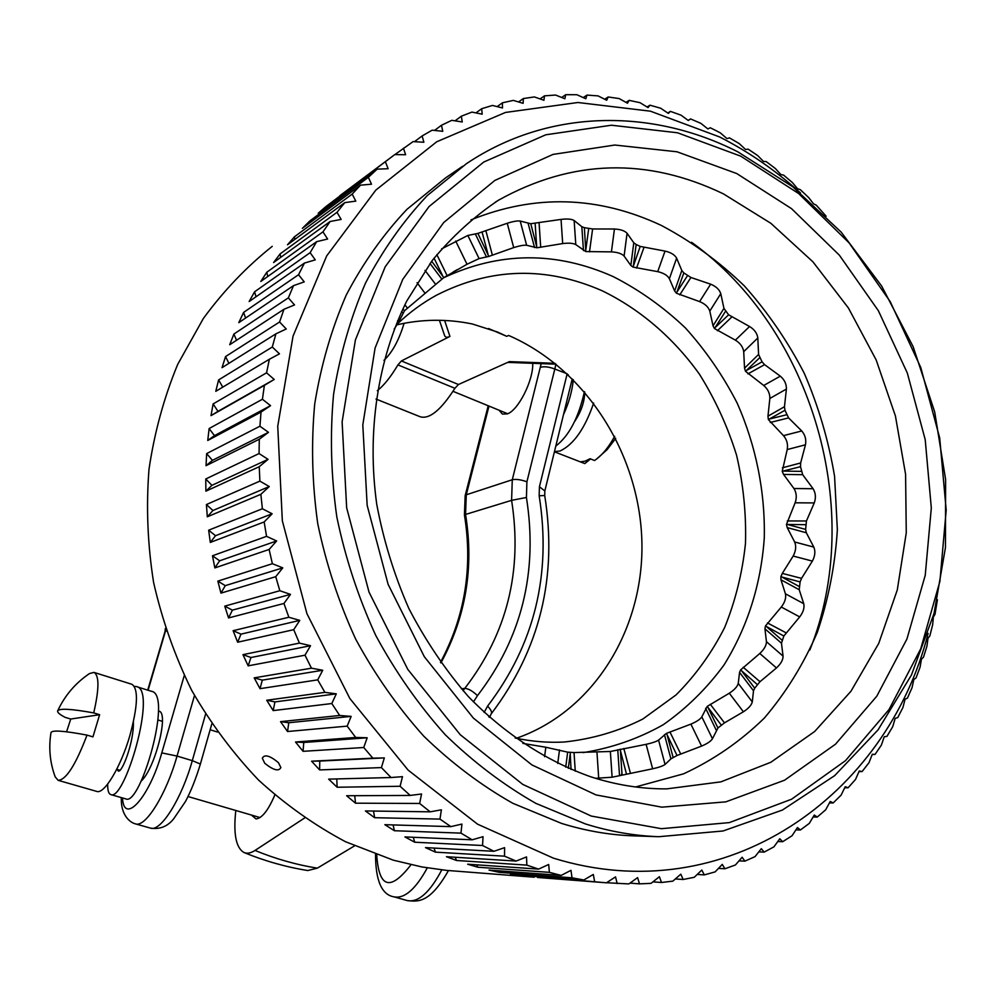 <?xml version="1.0" encoding="UTF-8"?>
<svg xmlns="http://www.w3.org/2000/svg" width="996" height="996" viewBox="0 0 996 996"><rect width="100%" height="100%" fill="white"/><g stroke="black" fill="none" stroke-linecap="round" stroke-linejoin="round"><path stroke-width="1.49" d="M826.157 216.257L816.272 205.176L813.483 203.794L808.74 197.644L800.311 189.651L797.522 188.692L792.418 182.579L783.603 175.109L780.852 174.561L775.361 168.511L766.185 161.589L763.496 161.464L757.645 155.513L748.133 149.151L745.518 149.462L739.281 143.611L729.47 137.871L726.956 138.606L720.357 132.891L715.327 130.289L710.26 127.774L707.87 128.932L700.91 123.38L690.564 118.922L688.112 120.367M872.197 754.52L875.036 754.42L881.373 745.12L884.274 736.716L886.926 736.418L892.702 726.694L895.217 718.34L897.732 717.606L902.936 707.509L905.065 699.242L907.443 698.096L912.062 687.638L913.818 679.484L916.034 677.94L920.067 667.183L921.462 659.14L923.491 657.211L926.94 646.18L927.986 638.299L929.816 635.983L932.667 624.729L933.364 617.01L934.995 614.345L937.41 599.766M858.975 771.626L862.1 771.564L868.985 762.724L872.284 754.283L875.036 754.42M844.708 787.799L848.119 787.761L855.552 779.42L859.262 770.979L862.1 771.564M829.419 802.938L833.166 802.95L841.097 795.157L845.231 786.728L848.119 787.761M813.134 816.994L817.243 817.056L825.672 809.823L830.228 801.444L833.166 802.95M795.916 829.88L800.398 829.992L809.3 823.381L814.28 815.064L817.243 817.056M777.789 841.533L782.694 841.695L792.044 835.744L797.46 827.527L800.398 829.992M758.803 851.879L764.181 852.115L773.942 846.837L779.781 838.757L782.694 841.695M739.007 860.855L744.896 861.154L755.055 856.61L761.318 848.692L764.181 852.115M718.465 868.4L724.914 868.773L735.434 864.976L742.132 857.245L744.896 861.154M697.225 874.451L704.309 874.899L715.14 871.886L722.262 864.391L724.914 868.773M675.363 878.958L683.156 879.493L694.262 877.289L701.807 870.043L704.309 874.899M652.915 881.858L661.518 882.493L672.873 881.124L680.816 874.164L683.156 879.493M629.958 883.128L639.494 883.863L651.048 883.352L659.389 876.704L661.518 882.493M606.552 882.73L628.862 883.925L637.602 877.613L639.494 883.863M339.81 195.751L394.752 154.604L326.09 206.446L318.222 213.194L377.185 169.133L368.358 177.313L309.843 220.938L302.386 228.333L360.502 185.156L352.173 194.096L294.48 236.774L287.483 244.804L344.79 202.624L337.009 212.297L280.088 253.905L273.589 262.533L330.149 221.486L322.965 231.856L266.766 272.281L260.79 281.47L316.666 241.655L310.117 252.685L254.565 291.816L249.162 301.539L304.427 263.069L298.551 274.722L243.584 312.433L238.791 322.654L293.509 285.64L288.354 297.854L233.886 334.058L229.727 344.716L283.972 309.27L279.577 321.994L225.544 356.593L222.046 367.649L275.904 333.847L272.294 347.019L218.597 379.924L215.783 391.316L269.368 359.257L266.567 372.815L213.107 403.94L211.015 415.631L264.388 385.377L262.421 399.259L209.123 428.541L207.753 440.469L261.027 412.083L259.919 426.213L206.658 453.591L206.035 465.692L259.296 439.236L259.06 453.554L205.761 478.976L205.886 491.177L259.246 466.701L259.881 481.118L206.421 504.549L207.305 516.812L260.865 494.315L262.384 508.757L208.662 530.196L210.293 542.434L264.164 521.954L266.555 536.346L212.484 555.768L214.85 567.919L269.132 549.456L272.369 563.711L217.85 581.129L220.95 593.13L275.73 576.684L279.826 590.728L224.747 606.153L228.57 617.943L283.947 603.464L288.852 617.246L233.126 630.692L237.646 642.221L293.72 629.684L299.423 643.105L242.962 654.646L248.153 665.838L305 655.194L311.462 668.192L254.179 677.865L260.018 688.672L317.712 679.857L324.908 692.357L266.729 700.238L273.178 710.596L331.805 703.537L339.686 715.477L280.536 721.652L287.545 731.512L347.181 726.134L355.697 737.451L295.513 742.008L303.058 751.32L363.752 747.51L372.853 758.168L311.586 761.193L319.616 769.92L381.418 767.592L391.055 777.527L328.655 779.133L337.134 787.238L400.093 786.267L410.19 795.431L346.62 795.742L355.497 803.187L419.64 803.461L430.172 811.827L365.395 810.943L374.62 817.704L439.971 819.098L450.864 826.63L384.867 824.688L394.391 830.726L460.974 833.129L472.166 839.802L404.936 836.926L414.697 842.218L482.537 845.504L493.966 851.294L425.491 847.608L435.451 852.153L504.524 856.174L516.14 861.067L446.432 856.709L456.542 860.494L526.847 865.126L538.587 869.11L467.647 864.204L477.843 867.217L549.381 872.347L561.196 875.409L489.036 870.093L499.282 872.334L572.015 877.812L583.843 879.978L510.5 874.364L606.427 882.805L537.541 877.464M272.244 246.348C246.547 266.804 223.565 290.882 203.296 318.583L177.736 364.312C164.016 397.441 154.442 432.451 148.989 469.34C146.063 506.864 147.595 544.588 153.608 582.511C162.149 620.047 174.848 656.003 191.705 690.39C210.741 723.395 233.027 753.287 258.574 780.092C285.628 804.756 314.624 825.311 345.562 841.745L393.296 860.171L421.98 866.968L446.631 870.392L534.167 877.215M264.774 763.31L262.334 758.242C264.438 754.059 269.791 755.528 278.407 762.625L280.86 767.505C278.892 771.676 273.526 770.282 264.774 763.31M690.564 118.922L688.323 120.516L681.003 115.15L670.445 111.378L668.366 113.395L660.697 108.24L649.952 105.178L648.06 107.618L640.055 102.7L629.161 100.359L627.492 103.223L619.151 98.567L608.145 96.986L606.713 100.26L598.048 95.89L586.98 95.093L585.81 98.753L576.833 94.707L565.74 94.695L564.856 98.753L555.594 95.043L544.501 95.84L543.928 100.272L534.391 96.936L523.361 98.542L523.124 103.335L513.314 100.397L502.395 102.825L502.507 107.966L492.46 105.439L481.69 108.713L482.189 114.179L471.93 112.087L461.347 116.196L462.244 121.96L451.786 120.329L441.465 125.272L442.772 131.323L432.152 130.177L422.13 135.954L423.873 142.254L413.103 141.606L394.877 154.604M422.13 135.954L414.448 141.693M441.465 125.272L434.517 130.439M461.347 116.196L455.048 120.84M481.69 108.713L475.951 112.897M502.395 102.825L497.141 106.609M523.361 98.542L518.543 101.953M544.501 95.84L540.081 98.915M565.74 94.695L561.669 97.471M586.98 95.093L583.245 97.596M608.145 96.986L604.709 99.239M629.161 100.359L625.998 102.389M649.952 105.178L647.039 106.983M670.445 111.378L667.768 112.996M621.38 774.415L622.002 774.041M304.639 817.965L255.013 850.447C250.843 853.124 247.207 853.833 244.082 852.551C264.849 861.054 286.076 867.055 307.789 870.541L317.338 868.139L354.489 845.903M244.082 852.551C236.002 848.007 233.238 833.988 235.803 810.483M274.809 795.02C268.31 810.271 262.048 818.239 255.997 818.924L251.403 815.039M444.627 320.463L449.931 336.424L401.388 360.95L397.939 364.885C390.793 376.899 383.908 385.502 377.31 390.681M449.931 336.424C447.042 337.818 445.224 337.432 444.502 335.279L439.423 320.301M404.102 323.289C398.96 340.184 392.237 352.534 383.946 360.365M554.996 363.316L509.417 361.623L458.459 384.506L454.898 388.303C440.991 410.028 429.425 419.503 420.175 416.764L375.99 399.047M397.292 324.733C422.204 319.069 447.204 318.82 472.303 323.974L497.44 332.004L506.727 336.337L508.62 335.44C585.499 368.781 639.258 453.317 641.86 540.567C644.512 627.729 594.624 711.069 516.389 738.273M515.131 738.011C531.603 741.534 547.962 742.867 564.197 742.02C592.047 739.069 618.255 731.413 642.806 719.05L676.023 694.959C695.606 675.325 711.841 652.803 724.702 627.393C735.471 600.762 742.394 572.775 745.481 543.442C746.34 513.787 743.352 484.342 736.542 455.122C727.628 426.475 715.277 399.533 699.516 374.309C673.707 338.192 640.391 309.395 602.319 290.844C546.057 266.106 490.767 267.563 436.472 295.214C422.752 302.747 409.991 312.072 398.213 323.177M443.407 277.872C499.494 251.54 556.129 251.129 613.287 276.639C639.444 290.01 663.485 307.104 685.397 327.921C705.778 350.53 723.046 375.617 737.214 403.193C756.026 445.797 765.314 492.061 764.268 538.214C760.919 584.739 747.535 626.945 724.117 664.818C706.923 688.323 686.642 708.281 663.274 724.715C638.411 738.733 611.681 748.046 583.096 752.627M394.13 329.178L398.848 321.845L397.553 320.724M782.296 573.41L780.876 576.746L800.099 581.925L801.543 578.365L782.296 573.41L793.165 556.054C795.879 550.962 796.377 546.281 794.659 541.986L787.201 527.594L786.479 524.444L795.119 502.806C796.949 497.664 796.563 492.896 793.961 488.526L783.553 474.42L782.221 471.32L787.214 449.557C788.147 444.291 786.902 439.659 783.479 435.638L768.364 419.553L767.966 416.179L769.846 398.462C769.945 393.408 767.891 389.075 763.708 385.477L745.494 371.284L744.535 368.171L743.713 351.65C743.028 346.982 740.252 343.147 735.384 340.146L714.481 328.555L713.024 325.817L709.799 311.101C708.442 307.017 705.043 303.842 699.603 301.601L676.483 293.247L674.641 291.006L669.387 278.693C667.469 275.344 663.585 273.004 657.721 271.647L633.008 267.09L630.841 265.459L624.094 256.072C621.753 253.607 617.532 252.212 611.42 251.876L585.81 251.565L575.788 244.605C573.223 243.161 568.853 242.812 562.678 243.572L536.981 247.78L526.647 245.277C524.058 244.929 519.75 245.701 513.712 247.593L488.812 256.433L479.088 258.587L467.012 264.264L443.805 277.61L404.5 310.74L398.848 321.845M780.876 576.746L780.976 579.797L799.228 589.744L800.099 581.925M522.85 743.39L545.833 747.249L567.67 752.154L574.032 752.565L610.361 751.482L646.118 744.336C652.305 742.954 656.451 741.534 658.568 740.09L666.461 733.367L690.888 724.129C696.64 721.689 700.275 719.261 701.819 716.859L707.222 706.388L729.296 693.216C734.426 689.855 737.413 686.593 738.248 683.405L739.555 672.362L740.626 669.922L759.786 653.488C764.243 649.28 766.459 645.333 766.434 641.673L764.953 628.8L765.451 625.986L781.3 607.025C784.885 602.331 786.267 597.911 785.421 593.79L780.976 579.797M633.008 267.09L640.216 246.41L665.029 251.092C670.856 252.424 674.728 254.789 676.633 258.163L681.812 270.539L683.841 272.916L690.913 277.486L710.658 284.171C716.074 286.4 719.436 289.562 720.78 293.671L723.943 308.387L728.611 314.798L749.565 326.514C754.42 329.489 757.172 333.311 757.819 337.968L758.578 354.452L762.065 361.847L764.592 364.648L780.304 376.152C784.487 379.725 786.516 384.02 786.392 389.063L784.475 406.704L784.973 410.277L788.571 417.897L801.743 430.969C805.166 434.953 806.411 439.572 805.453 444.801L800.647 462.966L800.51 466.676L802.676 474.694L813.085 488.725C815.699 493.07 816.085 497.801 814.255 502.93L806.449 520.97L805.615 529.399L806.324 532.76L813.819 547.103C815.562 551.386 815.077 556.042 812.363 561.097L793.165 556.054M633.481 265.098L636.145 244.506L640.216 246.41M801.543 578.365L812.363 561.097M765.451 625.986L783.852 636.008L799.688 616.91C803.262 612.241 804.619 607.846 803.747 603.713L799.228 589.744M783.852 636.008L781.474 643.217L783.055 656.127C783.117 659.825 780.926 663.759 776.482 667.943L759.985 681.7L754.707 688.174L753.499 690.776L752.291 701.931C751.494 705.143 748.531 708.417 743.402 711.779L724.478 722.859L717.942 727.989L712.464 738.758C710.945 741.211 707.322 743.651 701.582 746.091L677.019 755.491L670.906 758.852L665.067 764.455C662.963 765.974 658.817 767.418 652.641 768.8L612.117 777.216L595.508 778.299M809.835 650.015C865.599 511.533 812.861 329.514 691.598 242.289M636.145 244.506L633.792 242.775L627.069 233.276C624.753 230.761 620.545 229.341 614.445 229.018L592.608 228.956L584.378 227.686L581.826 226.69L574.144 220.527C571.58 219.02 567.21 218.647 561.047 219.406L530.781 223.727L520.186 221.05C517.584 220.639 513.264 221.373 507.238 223.266L477.881 233.4L467.846 235.454L441.589 248.9M786.479 524.444L805.664 524.68M740.626 669.922L757.296 684.538M707.222 706.388L721.266 725.1M666.461 733.367L677.019 755.491M620.06 749.154L626.384 773.743M570.16 752.416L571.044 769.46M404.5 310.74L402.87 309.009M443.805 277.61L431.679 261.213M488.812 256.433L477.881 233.4M536.981 247.78L530.781 223.727M585.81 251.565L584.378 227.686M782.221 471.32L800.51 466.676M768.364 419.553L784.973 410.277M745.494 371.284L759.662 357.763M714.481 328.555L725.536 311.287M676.483 293.247L683.841 272.916M635.56 786.965L683.517 773.855C713.559 759.948 740.489 741.348 764.33 718.066C786.043 692.569 803.697 663.996 817.305 632.36C828.423 599.48 835.109 565.28 837.362 529.76L834.573 476.325C828.635 440.767 818.538 406.443 804.282 373.338C787.799 341.391 767.829 312.246 744.348 285.902C719.149 261.55 691.498 241.406 661.406 225.47C598.26 195.863 534.777 194.008 470.959 219.904M723.445 193.884C647.064 157.169 572.078 159.285 498.461 200.221C473.996 216.593 451.86 236.749 432.065 260.715L406.679 301.166C377.733 359.954 366.702 431.978 376.737 504.275C383.485 540.255 394.179 574.991 408.833 608.456C425.566 640.702 445.411 670.084 468.381 696.59C504.611 733.853 546.53 761.106 590.665 776.768C616.126 785.01 641.486 789.044 666.735 788.869L720.905 781.86L770.817 762.276L814.653 731.512L850.958 691.261L878.733 643.416L897.284 589.956L906.26 532.91L905.588 474.27L895.416 415.967L876.156 359.917L848.393 307.963L812.96 261.861L770.879 223.316L723.445 193.884M736.754 173.553L677.006 151.79L614.793 145.03L553.017 154.417L494.863 180.413L443.681 222.556L402.782 279.328L375.081 348.027L362.805 424.919L367.163 505.37L388.104 584.316L424.333 656.725L473.374 718.091L531.889 764.916L596.044 794.933L661.904 807.171L725.81 801.855L784.549 780.217L835.52 744.186L876.766 696.229L906.933 639.009L925.234 575.315L931.31 507.948L925.209 439.634L907.319 373.027L878.36 310.702L839.317 255.125L791.546 208.662L736.754 173.553M740.688 156.135L677.442 132.767L611.444 125.222L545.758 134.796L483.757 162.037L429.052 206.558L385.203 266.791L355.41 339.91L342.114 421.906L346.658 507.798L369.018 592.097L407.775 669.349L460.239 734.699L522.788 784.412L591.263 816.06L661.419 828.684L729.321 822.609L791.583 799.215L845.48 760.67L888.98 709.588L920.727 648.832L939.9 581.378L946.2 510.126L939.689 437.929L920.79 367.549L890.225 301.651L849.04 242.825L798.618 193.535L740.688 156.135M585.362 823.916C609.926 831.585 634.415 835.843 658.817 836.702L723.034 830.988L782.395 810.059L834.648 775.66L878.074 729.856L911.465 674.977L934.061 613.387L945.465 547.476L945.615 479.574L934.696 411.933L913.17 346.745L881.709 286.126L841.184 232.143L792.779 186.775L737.924 151.902C652.069 108.054 548.634 108.477 466.427 163.693L427.16 195.677C403.268 221.05 382.725 250.183 365.52 283.076C350.542 317.799 339.885 354.9 333.56 394.391C329.9 434.742 330.983 475.59 336.81 516.924C345.338 557.959 358.311 597.438 375.716 635.361C395.437 671.827 418.606 704.944 445.224 734.712C473.411 762.127 503.615 785.01 535.811 803.336L585.362 823.916M462.605 166.295L445.61 177.873L406.953 209.334C383.435 234.247 363.204 262.807 346.259 295.028C331.494 329.029 320.986 365.333 314.724 403.928C311.076 443.369 312.084 483.272 317.736 523.635C326.053 563.699 338.727 602.244 355.746 639.258C375.056 674.852 397.753 707.172 423.835 736.231C451.487 763.011 481.118 785.346 512.741 803.249L561.433 823.368C585.586 830.863 609.677 835.022 633.705 835.868L658.817 836.702M800.473 192.925C775.672 170.441 748.718 151.79 719.635 136.962L650.413 111.178L577.929 102.501L505.47 112.448L436.758 141.756L375.816 190.112L326.688 255.91L293.048 336.1L277.735 426.276L282.341 520.846L306.93 613.661L349.882 698.557L408.136 770.12L477.557 824.178L553.415 858.154C726.345 911.577 886.963 795.543 928.135 633.394M549.381 872.347L548.684 864.478L538.587 869.11M572.015 877.812L570.982 870.33L561.196 875.409M594.649 881.547L593.292 874.451L583.843 879.978M617.171 883.552L615.54 876.878L606.427 882.805M520.746 875.845L520.286 875.111M499.282 872.334L498.411 870.79M477.843 867.217L476.686 864.827M394.752 154.604L405.633 154.729L403.43 148.205M377.185 169.133L388.141 168.722L385.477 161.999M360.502 185.156L371.508 184.21L368.358 177.313M344.79 202.624L355.809 201.117L352.173 194.096M330.149 221.486L341.155 219.419L337.009 212.297M316.666 241.655L327.609 239.028L322.965 231.856M304.427 263.069L315.271 259.869L310.117 252.685M293.509 285.64L304.228 281.88L298.551 274.722M283.972 309.27L294.53 304.938L288.354 297.854M275.904 333.847L286.263 328.966L279.577 321.994M269.368 359.257L279.478 353.841L272.294 347.019M264.388 385.377L274.224 379.451L266.567 372.815M261.027 412.083L270.551 405.658L262.421 399.259M259.296 439.236L268.484 432.326L259.919 426.213M259.246 466.701L268.061 459.343L259.06 453.554M260.865 494.315L269.269 486.546L259.881 481.118M264.164 521.954L272.145 513.799L262.384 508.757M269.132 549.456L276.651 540.953L266.555 536.346M275.73 576.684L282.777 567.869L272.369 563.711M283.947 603.464L290.496 594.388L279.826 590.728M293.72 629.684L299.771 620.384L288.852 617.246M305 655.194L310.528 645.719L299.423 643.105M317.712 679.857L322.729 670.246L311.462 668.192M331.805 703.537L336.287 693.838L324.908 692.357M347.181 726.134L351.14 716.385L339.686 715.477M363.752 747.51L367.175 737.775L355.697 737.451M381.418 767.592L384.332 757.906L372.853 758.168M400.093 786.267L402.484 776.668L391.055 777.527M419.64 803.461L421.545 793.999L410.19 795.431M439.971 819.098L441.39 809.823L430.172 811.827M460.974 833.129L461.932 824.066L450.864 826.63M482.537 845.504L483.035 836.69L472.166 839.802M504.524 856.174L504.611 847.646L493.966 851.294M526.847 865.126L526.523 856.921L516.14 861.067M456.542 860.494L455.197 857.257M435.451 852.153L434.032 848.069M414.697 842.218L413.29 837.287M394.391 830.726L393.096 824.937M374.62 817.704L373.55 811.055M355.497 803.187L354.738 795.704M337.134 787.238L336.785 778.922M319.616 769.92L319.778 761.068L311.586 761.193M384.332 757.906L319.778 761.068M303.058 751.32L303.755 742.481L295.513 742.008M367.175 737.775L303.755 742.481M287.545 731.512L288.778 722.735L280.536 721.652M351.14 716.385L288.778 722.735M273.178 710.596L274.933 701.919L266.729 700.238M336.287 693.838L274.933 701.919M260.018 688.672L262.309 680.144L254.179 677.865M322.729 670.246L262.309 680.144M248.153 665.838L250.967 657.509L242.962 654.646M310.528 645.719L250.967 657.509M237.646 642.221L240.982 634.141L233.126 630.692M299.771 620.384L240.982 634.141M228.57 617.943L232.404 610.137L224.747 606.153M290.496 594.388L232.404 610.137M220.95 593.13L225.27 585.648L217.85 581.129M282.777 567.869L225.27 585.648M214.85 567.919L219.643 560.798L212.484 555.768M276.651 540.953L219.643 560.798M210.293 542.434L215.522 535.711L208.662 530.196M272.145 513.799L215.522 535.711M207.305 516.812L212.932 510.512L206.421 504.549M269.269 486.546L212.932 510.512M205.886 491.177L211.899 485.351L205.761 478.976M268.061 459.343L211.899 485.351M206.035 465.692L212.409 460.351L206.658 453.591M268.484 432.326L212.409 460.351M207.753 440.469L214.451 435.638L209.123 428.541M270.551 405.658L214.451 435.638M211.015 415.631L218 411.348L213.107 403.94M274.224 379.451L218 411.348M222.768 387.145L218.597 379.924M228.918 363.328L225.544 356.593M236.55 340.259L233.886 334.058M245.614 318.035L243.584 312.433M256.034 296.758L254.565 291.816M267.762 276.502L266.766 272.281M280.698 257.379L280.088 253.905M294.779 239.426L294.48 236.774M309.943 222.731L309.843 220.938M326.09 207.317L326.09 206.446M532.711 363.316C533.507 380.211 518.294 410.377 507.338 413.875L502.407 414.075L499.058 410.215M58.129 780.329C66.047 780.005 75.671 764.928 87.013 735.11C63.856 730.753 51.842 729.931 50.995 732.645C48.518 747.797 49.912 762.538 55.178 776.843L58.129 780.329L96.724 791.409C104.169 794.584 120.815 766.982 129.829 735.758C137.884 705.99 138.581 688.834 131.895 684.289L93.985 672.4C99.326 675.437 99.239 688.933 93.724 712.912L99.625 714.705L70.728 719.037L66.583 731.786M87.013 735.11L92.939 736.878L99.625 714.705M70.728 719.037L65.101 717.344C59.673 714.505 57.195 712.364 57.656 710.92C64.802 695.519 75.435 683.069 89.528 673.545L93.985 672.4M57.656 710.92C59.274 708.193 71.289 708.853 93.724 712.912M133.364 722.125C134.149 741.597 121.973 773.419 118.225 771.016L117.267 769.46M134.311 686.344L136.402 686.555C157.654 689.257 124.637 801.78 110.793 794.584C108.601 793.837 107.568 790.338 107.68 784.076M150.769 691.1L151.367 691.249C173.03 694.088 140.274 806.262 125.957 798.941L110.793 794.584M141.096 781.175C155.152 768.563 169.308 712.128 158.874 711.169L158.414 711.069M584.739 392.026C584.552 401.836 581.203 411.622 574.704 421.395M593.666 403.069C584.889 428.579 573.684 444.565 560.026 451.014L554.461 451.599M614.681 436.323C609.017 446.631 602.916 454.263 596.38 459.206L594.5 460.513L590.105 458.72L585.038 461.185L580.444 461.833L584.814 463.601L554.411 451.798M590.566 458.907L584.814 463.601M555.805 446.071C569.052 435.862 578.589 417.722 584.428 391.665M563.499 414.61C568.853 402.932 572.127 391.291 573.323 379.7M317.338 868.139C296.21 864.752 275.444 858.851 255.013 850.447M454.898 388.303L397.939 364.885M458.459 384.506L401.388 360.95M488.55 328.531L506.727 336.337M636.556 268.086L643.939 247.518M657.721 271.647L665.029 251.092M788.247 524.693L805.615 529.399M783.952 471.108L801.332 471.369M769.97 418.905L786.616 414.759M746.913 370.226L762.065 361.847M715.638 327.124L728.611 314.798M677.33 291.504L687.477 275.693M585.872 249.411L588.698 228.594M536.607 245.564L535.151 223.54M488.003 254.266L482.089 232.093M442.573 275.606L434.044 258.151M570.073 754.781L568.33 768.314M620.446 751.445L622.039 774.639M667.258 735.496L673.109 757.458M708.355 708.243L717.942 727.989M742.045 671.428L754.707 688.174M767.069 627.106L782.072 640.204M782.607 577.443L799.178 586.482M787.288 520.958L806.449 520.97M787.201 527.594L806.324 532.76M794.659 541.986L813.819 547.103M785.421 593.79L803.747 603.713M781.3 607.025L799.688 616.91M767.48 622.936L785.931 632.746M764.953 628.8L781.474 643.217M766.434 641.673L783.055 656.127M759.786 653.488L776.482 667.943M743.215 667.283L759.985 681.7M739.555 672.362L753.499 690.776M738.248 683.405L752.291 701.931M729.296 693.216L743.402 711.779M710.297 704.309L724.478 722.859M705.629 708.305L716.199 730.056M701.819 716.859L712.464 738.758M690.888 724.129L701.582 746.091M669.935 731.96L680.679 753.947M664.457 734.662L670.906 758.852M658.568 740.09L665.067 764.455M646.118 744.336L652.641 768.8M623.82 748.482L630.344 772.983M617.744 749.702L619.5 775.237M610.361 751.482L612.117 777.216M596.965 752.366L598.708 778.2M574.032 752.565L575.265 771.19M567.67 752.154L565.728 767.169M559.503 749.926L557.735 763.471M545.833 747.249L544.588 756.674M402.882 312.844L401.55 311.686M407.339 308.001L404.862 304.776M425.093 293.297L417.038 282.715M435.65 284.395L425.043 270.414M441.776 278.992L430.011 263.454M447.092 275.581L436.846 254.603M467.012 264.264L455.707 241.044M479.088 258.587L467.846 235.454M486.509 257.03L475.366 234.06M492.385 255.163L485.899 230.798M513.712 247.593L507.238 223.266M526.647 245.277L520.186 221.05M534.578 247.593L528.166 223.54M540.691 247.294L539.097 223.092M562.678 243.572L561.047 219.406M575.788 244.605L574.144 220.527M583.469 250.619L581.826 226.69M589.508 251.839L592.608 228.956M611.42 251.876L614.445 229.018M624.094 256.072L627.069 233.276M630.841 265.459L633.792 242.775M795.119 502.806L814.255 502.93M793.961 488.526L813.085 488.725M783.553 474.42L802.676 474.694M782.408 467.809L800.647 462.966M787.214 449.557L805.453 444.801M783.479 435.638L801.743 430.969M770.269 422.466L788.571 417.897M767.966 416.179L784.475 406.704M769.846 398.462L786.392 389.063M763.708 385.477L780.304 376.152M747.921 373.898L764.592 364.648M744.535 368.171L758.578 354.452M743.713 351.65L757.819 337.968M735.384 340.146L749.565 326.514M717.369 330.734L731.637 317.151M713.024 325.817L723.943 308.387M709.799 311.101L720.78 293.671M699.603 301.601L710.658 284.171M679.758 294.878L690.913 277.486M674.641 291.006L681.812 270.539M669.387 278.693L676.633 258.163M440.493 662.315C464.958 616.536 472.938 567.421 464.435 514.969L465.555 514.446L466.277 494.788L488.986 406.082M464.435 514.969L465.157 495.697L466.277 494.788L512.28 479.748L511.595 500.353C522.688 570.882 507.064 633.581 464.746 688.423L463.028 690.676M541.202 363.627L512.28 479.748C515.99 478.952 520.871 479.624 526.909 481.79L526.423 497.477C538.151 571.692 521.842 637.751 477.47 695.656L473.436 701.906M555.917 364.175L554.822 369.03C548.908 366.789 544.09 366.229 540.342 367.35M526.909 481.79L554.822 369.03L567.16 373.774M484.131 712.439L487.604 706.089C534.466 644.474 551.66 574.381 539.16 495.796L539.434 486.733L567.048 374.247L568.28 374.807M448.449 870.554C429.587 904.019 417.411 901.579 407.364 900.608C418.432 902.625 429.899 892.391 441.788 869.894M427.284 867.89C415.656 889.191 404.575 898.853 394.067 896.861L407.364 900.608M410.999 864.727C390.345 891.507 378.928 888.208 376.712 854.805M526.423 497.477L511.595 500.353L465.555 514.446C474.133 567.297 465.916 616.785 440.917 662.913M477.47 695.656C472.54 690.938 468.294 688.522 464.746 688.423L461.397 688.821M539.434 486.733L544.837 490.953L572.214 378.941M539.16 495.796L544.712 495.498L544.837 490.953M488.65 716.597L489.347 717.22M487.604 706.089C490.904 709.625 492.136 712.177 491.289 713.734C539.894 649.554 557.698 576.809 544.712 495.498M205.55 714.244L192.29 760.645L200.383 764.044C195.926 778.698 190.958 791.185 185.493 801.481L173.752 818.724C167.627 826.481 159.858 829.606 150.433 828.099C160.605 832.27 181.658 798.904 192.29 760.645L177.039 756.064C166.282 794.435 145.341 827.975 135.419 823.866L150.433 828.099M194.494 695.519L177.039 756.064L161.788 752.889C149.288 797.696 123.828 825.659 122.496 797.945M148.105 690.265L165.859 629.733M147.707 690.141L165 631.576L166.27 630.991M184.248 675.599L161.788 752.889M434.082 296.547L436.472 295.214M507.748 362.382L556.067 364.187M453.367 271.858L457.239 269.642M495.261 202.213L498.461 200.221M465.157 495.697L488.202 405.758M375.529 854.381C375.567 880.701 381.754 894.869 394.067 896.861M489.497 717.357L491.289 713.734M210.144 729.757L217.489 732.023M188.045 796.539L260.018 817.554M116.719 769.298L119.943 770.244M143.013 777.005L144.258 777.378M158.028 719.996L162.41 721.353M137.05 686.804L151.342 691.286M121.325 797.609C120.616 815.836 130.663 822.758 135.419 823.866M165 631.576L165.411 628.351M200.383 764.044L211.824 723.855M507.649 413.738L453.006 391.316M596.38 459.206L607.05 449.719L615.74 438.377"/></g></svg>
